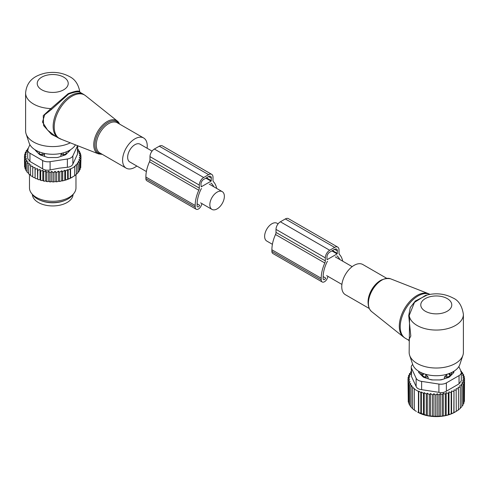 <?xml version="1.0" encoding="UTF-8"?>
<svg xmlns="http://www.w3.org/2000/svg" width="489" height="489" viewBox="0 0 489 489"><rect width="100%" height="100%" fill="white"/><g stroke="black" fill="none" stroke-linecap="round" stroke-linejoin="round"><path stroke-width="0.73" d="M272.41 244.304L266.762 241.046A10.269 5.929 -60 0 1 264.635 236.346A10.269 5.929 -60 0 1 269.115 226.01A10.269 5.929 -60 0 1 277.031 223.259L278.088 223.876M152.067 151.113L140.05 144.176A10.269 5.929 120 0 0 132.14 146.926A10.269 5.929 120 0 0 127.653 157.262A10.269 5.929 120 0 0 129.781 161.963L146.388 171.547M224.365 196.327A10.269 5.929 120 0 0 222.238 191.627A10.269 5.929 120 0 0 214.323 194.377A10.269 5.929 120 0 0 209.842 204.714A10.269 5.929 120 0 0 211.969 209.408A10.269 5.929 120 0 0 219.885 206.658A10.269 5.929 120 0 0 224.365 196.327M147.097 148.246A17.433 10.067 120 0 0 145.734 139.995A17.433 10.067 120 0 0 143.632 137.971A17.433 10.067 120 0 0 127.525 145.942A17.433 10.067 120 0 0 124.096 166.138A17.433 10.067 120 0 0 126.199 168.167A17.433 10.067 120 0 0 136.828 166.028M80.282 92.8C79.817 91.07 75.936 91.492 68.625 94.053L51.479 109.432L44.701 114.768L42.47 122.054L47.555 130.08L55.22 136.138M79.786 91.908C79.297 90.361 75.434 90.942 68.197 93.656L50.893 108.589L51.479 109.432M75.471 144.854A24.004 13.857 0 0 1 35.752 150.215A24.004 13.857 0 0 1 29.157 143.039L26.1 133.894A27.121 15.66 0 0 1 25.605 130.924L25.605 92.965A27.121 15.66 0 0 0 33.552 104.035A27.121 15.66 0 0 0 50.893 108.589L43.258 115.642L43.631 125.624L51.51 134.377L61.583 139.408M26.1 133.894A27.121 15.66 0 0 0 33.552 141.999A27.121 15.66 0 0 0 70.324 142.837M32.39 194.494A20.342 11.742 0 0 0 46.999 205.459A20.342 11.742 0 0 0 73.063 194.494M40.569 200.447A20.342 11.742 0 0 0 46.999 202.299A20.342 11.742 0 0 0 64.884 200.447M39.108 151.828L39.132 152.831A3.099 1.791 0 0 0 42.182 154.591L44.572 154.616L43.374 153.179M39.096 154.096L39.096 151.822M44.572 156.407L44.572 154.616M60.88 156.407L60.88 154.616L63.277 154.591A3.099 1.791 0 0 0 66.321 152.831L66.363 154.096M60.88 154.616L62.079 153.179M36.926 150.85A15.886 9.169 0 0 0 37.482 152.489M67.971 152.489A15.886 9.169 0 0 0 68.527 150.85M27.732 149.597L26.272 150.612L27.298 150.918L25.318 152.354L26.589 152.751L24.707 154.169L26.198 154.671L24.45 156.046L24.572 165.227M72.396 177.14A27.506 15.88 180 0 1 72.176 177.269A27.506 15.88 180 0 1 64.988 180.258L64.163 180.484A27.506 15.88 180 0 1 62.121 180.967L61.693 180.716L60.832 181.217A27.506 15.88 180 0 1 60.471 181.278A27.506 15.88 180 0 1 59.071 181.492L58.448 181.132L57.494 181.682A27.506 15.88 180 0 1 55.874 181.816L55.068 181.352L54.126 181.902A27.506 15.88 180 0 1 52.604 181.92L51.755 181.388L50.832 181.884A27.506 15.88 180 0 1 49.444 181.81L48.704 181.223L47.69 181.651A27.506 15.88 180 0 1 46.327 181.486L45.703 180.857L44.615 181.217A27.506 15.88 180 0 1 43.295 180.961L42.8 180.294L41.651 180.575A27.506 15.88 180 0 1 40.385 180.233L40.031 179.542L38.827 179.744A27.506 15.88 180 0 1 37.641 179.322L37.824 170.264L40.031 169.518L40.685 171.162L40.685 180.184L41.651 180.575M24.45 156.046L26.137 156.584L24.572 157.923L26.424 158.344L25.061 159.781L27.06 160.074L25.923 161.596L28.038 161.749L27.133 163.338L29.346 163.35L28.692 164.989L30.96 164.854L30.562 166.529L32.861 166.236L32.726 167.929L35.025 167.489L35.159 169.182L37.427 168.589L37.641 179.322M37.427 178.607L36.192 178.729A27.506 15.88 180 0 1 35.098 178.228L35.159 169.182M35.025 167.489L35.098 178.228M35.025 177.507L33.778 177.55A27.506 15.88 180 0 1 33.099 177.165M32.726 176.254L31.608 176.217L30.562 175.551L30.562 166.529M30.562 174.83L28.692 174.011L28.692 164.989M27.133 163.338L27.133 172.36L28.692 173.259M25.923 161.596L25.923 170.612L27.133 171.547M24.707 154.169L24.707 155.844M80.746 166.101L81.003 156.724L79.255 157.379L80.746 158.601L80.746 167.623L79.817 168.791M79.016 170.716L80.135 169.438L80.135 160.416L78.154 161.272L79.181 162.159L79.181 171.181L77.745 172.641M64.988 180.258L70.239 178.265L74.676 175.704L74.676 166.682L74.352 166.394L76.418 165.3L76.418 174.322L74.352 175.887M76.418 174.17L77.928 172.819L77.928 163.797L75.868 164.817L76.418 165.3M64.774 180.129L64.774 170.245L65.569 170.936L65.569 179.958M64.163 180.484L62.121 180.967M61.693 180.716L61.693 170.777L62.726 171.657L62.726 180.679M60.832 181.217L59.071 181.492M58.448 181.132L58.448 171.144L59.713 172.207L59.713 181.23M57.494 181.682L55.874 181.816M55.068 181.352L55.068 171.339L56.565 172.562L56.565 181.584M54.126 181.902L52.604 181.92M51.755 181.388L51.755 171.37L53.319 172.709L53.319 181.731M51.755 171.37L50.067 172.641L50.067 181.663L50.832 181.884M49.444 181.81L50.067 181.663M48.704 181.223L48.704 171.205L50.067 172.641M48.704 171.205L46.846 172.36L46.846 181.376L47.69 181.651M46.327 181.486L46.846 181.376M45.703 180.857L45.703 170.838L46.846 172.36M45.703 170.838L43.704 171.859L43.704 180.881L44.615 181.217M43.295 180.961L43.704 180.881M42.8 180.294L42.8 170.27L43.704 171.859M42.8 170.27L40.685 171.162M40.031 169.518L40.031 179.542M38.827 179.744L37.824 179.286M36.192 178.729L35.159 178.204M32.726 167.929L32.726 176.951L33.778 177.55M25.972 169.732L25.061 168.803L25.061 159.781M25.416 167.935L24.572 166.945L24.572 157.923M25.318 152.354L25.318 153.699M26.272 150.612L26.272 151.657M28.319 149.2L27.525 148.974L27.525 149.738M74.676 166.682L70.563 169.06L70.563 178.082M70.239 178.265L70.239 168.772L68.173 170.062L68.173 179.084M65.569 170.936L67.623 169.579L67.623 179.39M28.093 148.589L27.525 148.974M27.696 150.05A7.751 4.474 180 0 0 29.963 153.21L42.616 160.52A7.751 4.474 180 0 0 50.098 161.676L67.384 159.004L67.384 167.275L59.273 168.167L50.098 169.946C47.25 170.545 44.756 170.16 42.616 168.791L29.963 161.486L27.696 158.442L27.696 150.05A7.751 4.474 180 0 1 27.959 148.888L29.902 144.707M67.384 159.004A7.751 4.474 0 0 0 72.867 155.838L77.494 145.856L77.494 154.133L72.867 164.108C72.011 165.942 70.184 166.993 67.384 167.275M73.949 193.344L72.519 195.19A21.681 12.518 180 0 1 58.833 202.091A21.681 12.518 180 0 1 32.934 195.19L31.504 193.344A23.246 13.423 0 0 0 59.273 200.747A23.246 13.423 0 0 0 73.949 193.344A23.246 13.423 0 0 0 75.972 187.868L75.972 174.683M35.147 149.854A3.875 2.237 0 0 0 35.618 150.618L39.303 154.304A3.875 2.237 0 0 0 40.721 155.123L47.103 157.25A3.875 2.237 0 0 0 49.041 157.55L56.412 157.55A3.875 2.237 0 0 0 58.35 157.25L64.731 155.123A3.875 2.237 0 0 0 66.149 154.304L69.835 150.618A3.875 2.237 0 0 0 70.306 149.854M77.494 154.133L77.763 145.753M29.481 174.579L29.481 187.868A23.246 13.423 0 0 0 31.504 193.344M67.623 169.579L68.173 170.062M70.239 168.772L70.563 169.06M79.181 162.159L77.134 163.106L77.928 163.797M80.746 158.601L78.87 159.353L80.135 160.416M77.763 149.243L78.319 149.432L77.415 150.288L79.53 151.174L78.393 151.963L80.392 152.99L79.029 153.693L80.887 154.848L79.316 155.453L81.003 156.724M61.693 170.777L59.713 172.207M64.774 170.245L62.726 171.657M37.427 168.589L37.824 170.264M55.068 171.339L53.319 172.709M58.448 171.144L56.565 172.562M80.887 154.848L80.887 156.639M80.392 152.99L80.392 154.542M79.53 151.174L79.53 152.55M78.319 149.432L78.319 150.667M216.688 188.424A28.087 16.216 -60 0 0 213.491 181.749A3.875 2.237 -60 0 1 212.996 180.215L212.996 177.189A6.198 3.582 -60 0 0 211.713 174.353L162.397 145.881A6.198 3.582 -60 0 0 159.298 146.187L154.365 149.035A6.198 3.582 -60 0 0 149.982 156.627L149.982 159.652A3.875 2.237 -60 0 1 149.487 161.761A28.087 16.216 -60 0 0 145.875 177.03L145.875 178.613A4.652 2.683 -60 0 0 146.834 180.741L196.15 209.213A4.652 2.683 -60 0 1 195.184 207.085L145.875 178.613M195.184 207.085L195.184 205.502A28.087 16.216 -60 0 1 198.797 190.233A3.875 2.237 -60 0 0 199.298 188.124L199.298 185.099A6.198 3.582 -60 0 1 203.681 177.507L154.365 149.035M210.753 183.228A0.776 0.446 -60 0 1 211.138 183.192A0.776 0.446 -60 0 1 211.181 183.216A25.379 14.652 -60 0 1 213.791 186.749M197.11 203.821L199.659 205.294A1.938 1.119 -60 0 1 197.507 206.865A1.938 1.119 -60 0 1 197.104 205.979L197.104 204.396A25.379 14.652 -60 0 1 201.113 189.029A0.776 0.446 -60 0 1 201.535 188.552M211.077 181.144L201.211 186.841L200.942 184.151A3.875 2.237 -60 0 1 203.681 179.402L208.614 176.56A3.875 2.237 -60 0 1 210.551 176.364A3.875 2.237 -60 0 1 211.352 178.137L211.077 181.144L205.869 178.137M202.012 203.662L201.321 205.441A4.652 2.683 -60 0 1 196.15 209.213M203.681 177.507L208.614 174.659A6.198 3.582 -60 0 1 211.713 174.353M369.244 308.486L345.368 294.702A17.433 10.067 -60 0 1 343.266 279.023A17.433 10.067 -60 0 1 362.801 264.506L386.677 278.29M463.395 314.403A27.121 15.66 0 0 1 446.653 328.871A27.121 15.66 0 0 1 417.099 325.472A27.121 15.66 0 0 1 409.214 315.46L409.55 319.415L409.152 352.361A27.121 15.66 -0 0 0 409.641 355.332L412.704 364.482A24.004 13.857 0 0 0 419.299 371.652A24.004 13.857 0 0 0 443.309 375.106A24.004 13.857 0 0 0 459.843 364.482L462.9 355.332A27.121 15.66 0 0 0 463.395 352.361L463.395 314.403C462.056 305.845 458.603 300.38 453.04 298.009C444.446 293.504 435.253 292.642 425.473 295.423L414.47 302.367L409.214 315.46L408.718 315.68L410.265 307.495L415.332 301.01L427.429 294.879M409.641 355.332A27.121 15.66 -0 0 0 417.099 363.437A27.121 15.66 0 0 0 444.22 367.337A27.121 15.66 0 0 0 462.9 355.332M409.55 319.415L409.128 319.568L410.809 336.035L408.633 340.179L405.448 338.339A25.183 14.542 -60 0 1 402.41 315.692A25.183 14.542 -60 0 1 429.941 294.36L428.45 293.669A25.098 14.493 120 0 0 401.463 315.118A25.098 14.493 -60 0 0 403.449 336.976L405.448 338.339M409.128 319.568L408.718 315.68M428.119 377.001L425.754 374.531L425.723 376.976L428.119 377.001L428.119 378.798M429.55 379.275A15.886 9.169 0 0 0 431.799 379.764A15.886 9.169 0 0 0 433.009 379.941M420.564 372.337A15.886 9.169 0 0 0 422.637 375.668L422.637 373.834L423.401 373.553M425.265 374.171L425.754 374.531M451.977 372.337A15.886 9.169 0 0 1 449.904 375.668L449.904 373.834L449.146 373.553M439.538 379.941A15.886 9.169 0 0 0 442.991 379.275M444.428 378.798L444.428 377.001L447.282 374.171M419.287 373.131A17.048 9.841 180 0 1 419.262 371.634M422.637 375.668L422.649 376.499M453.285 371.634A17.048 9.841 180 0 1 453.26 373.131M449.904 375.668L449.892 376.499M422.679 376.524L422.679 375.216A3.099 1.791 0 0 0 425.723 376.976L425.723 377.997M424.146 373.816A3.099 2.531 -1.7 0 0 422.679 375.216L422.637 373.834M446.818 377.997L446.818 376.976A3.099 1.791 0 0 0 449.868 375.216L449.904 373.834M446.793 374.531L446.818 376.976L444.428 377.001M433.932 416.481L435.681 416.139L435.681 395.1L433.932 393.724L432.435 394.953L432.435 415.992L433.932 416.481L433.932 393.724M464.428 399.635L464.55 378.431L462.802 377.056L464.293 376.554L462.411 375.136L463.682 374.739L461.702 373.309L462.728 373.003L462.728 374.048M463.939 401.934L464.428 401.353L464.428 380.308L462.863 378.969L464.55 378.431M463.077 404.091L463.939 403.211L463.939 382.166L462.576 380.729L464.428 380.308M461.867 406.114L463.077 405.02L463.077 383.981L461.94 382.459L463.939 382.166M460.308 408.003L461.867 406.769L461.867 385.723L460.962 384.134L463.077 383.981M458.04 410.014L460.308 408.419L460.308 387.38L459.654 385.735L461.867 385.723M456.139 411.402L458.437 409.959L458.437 388.914L458.04 387.239L460.308 387.38M435.681 416.139L437.245 416.536L438.933 416.072L440.296 416.365L446.2 415.436L451.573 413.749L456.274 411.359L456.139 388.627L458.437 388.914M456.274 411.359L454.904 412.154A26.345 15.208 0 0 1 417.643 412.154L427.307 415.577L430.552 416.151L432.435 415.992M416.377 411.42L414.324 410.112L414.324 389.073L418.437 391.444L418.761 391.157L420.827 392.453L421.377 391.97L423.431 393.321L424.226 392.63L426.274 394.048L427.307 393.162L429.287 394.599L430.552 393.529L432.435 394.953M414.648 410.295L412.582 408.731L412.582 387.691L414.648 388.786L414.324 389.073M412.582 408.578L411.072 407.227L411.072 386.188L413.132 387.209L412.582 387.691M411.072 406.872L409.819 405.589L409.819 384.543L411.866 385.497L411.072 386.188M409.819 404.935L408.865 403.847L408.865 382.808L410.846 383.657L409.819 384.543M437.245 416.536L437.245 393.755L435.681 395.1M464.293 378.229L464.293 376.554M453.975 412.655L453.975 389.874L453.841 412.612M451.573 413.749L451.573 390.974L451.176 392.649L451.176 413.694M448.969 414.684L448.969 391.909L448.315 393.547L448.315 414.593M446.2 415.436L446.2 392.661L445.296 394.25L445.296 415.289M443.297 415.998L443.297 393.223L442.154 394.745L442.154 415.784M440.296 416.365L440.296 393.59L438.933 395.026L438.933 416.072M430.552 416.151L430.552 393.529M429.287 415.638L429.287 394.599M427.307 415.577L427.307 393.162M426.274 415.088L426.274 394.048M424.226 414.776L424.226 392.63M423.431 414.366L423.431 393.321M421.377 413.798L421.377 391.97M420.827 413.492L420.827 392.453M418.761 412.673L418.761 391.157M418.437 412.49L418.437 391.444M463.682 376.09L463.682 374.739M460.907 370.98L461.475 371.359L461.475 372.123M411.237 371.628L410.681 371.817L410.681 373.052M408.865 382.808L410.13 381.744L408.254 380.986L409.745 379.764L407.997 379.116L409.684 377.844L408.113 377.233L409.971 376.084L408.608 375.375L410.607 374.354L409.47 373.565L411.585 372.679L410.681 371.817M411.237 367.086A7.751 4.474 180 0 0 411.506 368.248L416.133 378.223L416.133 386.499L411.506 376.518L411.237 367.086A7.751 4.474 180 0 1 412.698 364.476M461.268 371.982L462.728 373.003M460.681 371.585L461.475 371.359M409.47 373.565L409.47 374.935M408.608 375.375L408.608 376.927M408.113 377.233L408.113 379.024M407.997 379.116L408.254 400.509M408.254 380.986L408.254 402.031L408.865 402.808M416.133 378.223A7.751 4.474 0 0 0 421.616 381.389L438.902 384.061A7.751 4.474 0 0 0 446.384 382.905L459.037 375.601L459.037 383.871L446.384 391.176C444.244 392.545 441.75 392.93 438.902 392.337L421.616 389.66C418.816 389.385 416.989 388.327 416.133 386.499M418.645 371.261L418.645 371.891A3.875 2.237 0 0 0 419.165 373.009L422.851 376.695A3.875 2.237 0 0 0 424.269 377.514L430.65 379.641A3.875 2.237 0 0 0 432.588 379.941L439.959 379.941A3.875 2.237 0 0 0 441.897 379.641L448.279 377.514A3.875 2.237 0 0 0 449.697 376.695L453.382 373.009A3.875 2.237 0 0 0 453.902 371.891L453.902 371.261M459.037 375.601A7.751 4.474 0 0 0 461.304 372.435A7.751 4.474 0 0 0 461.041 371.279L458.853 366.561M459.037 383.871L461.304 380.827L461.304 372.435M437.245 393.755L438.933 395.026M440.296 393.59L442.154 394.745M443.297 393.223L445.296 394.25M446.2 392.661L448.315 393.547M448.969 391.909L451.176 392.649M451.573 390.974L453.841 391.567M453.975 389.874L456.274 390.32M324.818 262.99A28.087 16.216 120 0 0 321.212 278.259L321.212 279.842A4.652 2.683 120 0 0 322.172 281.97L272.862 253.504A4.652 2.683 120 0 1 271.896 251.37L271.896 249.793A28.087 16.216 120 0 1 275.509 234.518L324.818 262.99A3.875 2.237 120 0 0 325.319 260.882L325.319 257.856A6.198 3.582 120 0 1 329.702 250.264L334.635 247.416A6.198 3.582 120 0 1 337.734 247.11A6.198 3.582 120 0 1 339.018 249.946L339.018 252.972A3.875 2.237 120 0 0 339.513 254.506A28.087 16.216 120 0 1 342.71 261.181M275.509 234.518A3.875 2.237 120 0 0 276.004 232.416L276.004 229.384L325.319 257.856M327.563 261.309A0.776 0.446 120 0 0 327.135 261.786A25.379 14.652 120 0 0 323.125 277.153L323.125 278.736A1.938 1.119 120 0 0 323.529 279.622A1.938 1.119 120 0 0 325.68 278.052L323.131 276.578M339.812 259.512A25.379 14.652 120 0 0 337.202 255.979A0.776 0.446 120 0 0 337.166 255.949A0.776 0.446 120 0 0 336.774 255.985M327.239 259.598L337.098 253.901L337.373 250.9A3.875 2.237 120 0 0 336.573 249.121A3.875 2.237 120 0 0 334.635 249.317L329.702 252.165A3.875 2.237 120 0 0 326.964 256.908L326.964 259.439M328.033 276.419L327.343 278.198A4.652 2.683 120 0 1 322.172 281.97M337.734 247.11L288.418 218.638A6.198 3.582 120 0 0 285.319 218.95L280.386 221.792A6.198 3.582 120 0 0 276.004 229.384M80 92.28L83.552 94.334A25.183 14.542 120 0 0 60.288 105.844A25.183 14.542 120 0 0 55.33 135.025A25.183 14.542 120 0 0 58.368 137.953L55.184 136.113M41.767 89.799A15.495 8.949 0 0 0 63.686 89.799A15.495 8.949 0 0 0 63.686 77.146A15.495 8.949 0 0 0 41.767 77.146A15.495 8.949 0 0 0 41.767 89.799M60.55 139.004L98.533 153.901A18.985 10.96 -60 0 1 95.386 151.278A18.985 10.96 120 0 1 99.591 128.619A18.985 10.96 120 0 1 117.446 121.144L85.551 95.697A25.098 14.493 120 0 0 61.956 105.581A25.098 14.493 120 0 0 56.388 135.539A25.098 14.493 -60 0 0 60.55 139.004L58.368 137.953M143.632 137.971L117.329 122.788A17.433 10.067 120 0 0 101.223 130.752A17.433 10.067 120 0 0 97.794 150.954A17.433 10.067 120 0 0 99.897 152.984L126.199 168.167M119.194 123.858A18.215 10.513 120 0 0 119.139 123.778A18.215 10.513 120 0 0 101.663 127.947A18.215 10.513 120 0 0 96.535 151.089A18.215 10.513 120 0 0 101.755 154.053M118.943 122.812A18.985 10.96 120 0 0 117.446 121.144L119.756 124.188M39.676 152.048A3.099 2.531 178.3 0 0 39.132 152.831L39.132 154.139M42.195 152.874L42.182 155.612M66.321 154.139L66.321 152.831A3.099 2.531 1.7 0 0 65.777 152.048M63.277 155.612L63.258 152.874M50.098 161.676L50.098 169.946M29.963 153.21L29.963 161.486M42.616 160.52L42.616 168.791M72.867 155.838L72.867 164.108M199.298 188.124L149.982 159.652M199.298 185.099L149.982 156.627M198.797 190.233L149.487 161.761M195.184 205.502L145.875 177.03M208.614 174.659L159.298 146.187M211.352 178.137L208.614 176.56M211.352 180.667L206.419 177.825M390.466 278.773A18.985 10.96 120 0 0 370.057 294.995A18.985 10.96 -60 0 0 371.554 311.53C367.746 307.936 367.153 302.318 369.782 294.69C375.259 282.703 382.154 277.397 390.466 278.773L428.45 293.669M368.193 303.944A17.433 10.067 -60 0 1 369.568 294.213A17.433 10.067 -60 0 1 382.221 279.653M447.233 298.583A15.495 8.949 0 0 0 425.314 298.583A15.495 8.949 0 0 0 425.314 311.236A15.495 8.949 0 0 0 447.233 311.236A15.495 8.949 0 0 0 447.233 298.583M448.395 373.816A3.099 2.531 1.7 0 1 449.868 375.216L449.868 376.524M411.506 368.248L411.506 376.518M446.384 382.905L446.384 391.176M421.616 381.389L421.616 389.66M438.902 384.061L438.902 392.337M276.004 232.416L325.319 260.882M331.897 250.9L337.098 253.901M271.896 251.37L321.212 279.842M271.896 249.793L321.212 278.259M280.386 221.792L329.702 250.264M285.319 218.95L334.635 247.416M332.441 250.582L337.373 253.43M334.635 249.317L337.373 250.9M341.903 284.427L326.628 275.607M352.172 266.646L335.246 256.872M209.225 184.115L222.238 191.627M200.606 202.849L211.969 209.408M80.025 92.299L79.811 91.81C78.417 84.285 74.976 79.206 69.499 76.571C61.969 72.549 53.753 71.431 44.854 73.222C36.058 75.416 26.864 79.725 25.605 92.965M83.552 94.334L85.551 95.697M98.533 153.901L102.323 154.383M72.176 177.269L72.623 177.012M371.554 311.53L403.449 336.976M409.152 341.059L408.633 340.179"/></g></svg>
